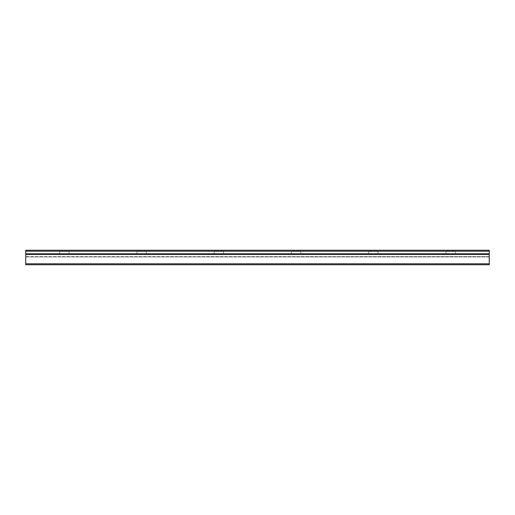 <?xml version="1.0" encoding="UTF-8"?>
<svg xmlns="http://www.w3.org/2000/svg" width="515" height="515" viewBox="0 0 515 515"><rect width="100%" height="100%" fill="white"/><g stroke="black" fill="none" stroke-linecap="round" stroke-linejoin="round"><path stroke-width="0.39" stroke-dasharray="2.58 1.93" d="M67.169 250.251L61.581 250.251L67.169 250.251L67.169 251.423L61.581 251.423L67.169 251.423M61.581 250.251L61.581 251.423M453.419 250.251L447.831 250.251L453.419 250.251L453.419 251.423L447.831 251.423L453.419 251.423M447.831 250.251L447.831 251.423M376.169 250.251L370.581 250.251L376.169 250.251L376.169 251.423L370.581 251.423L376.169 251.423M370.581 250.251L370.581 251.423M298.919 250.251L293.331 250.251L298.919 250.251L298.919 251.423L293.331 251.423L298.919 251.423M293.331 250.251L293.331 251.423M221.669 250.251L216.081 250.251L221.669 250.251L221.669 251.423L216.081 251.423L221.669 251.423M216.081 250.251L216.081 251.423M144.419 250.251L138.831 250.251L144.419 250.251L144.419 251.423L138.831 251.423L144.419 251.423M138.831 250.251L138.831 251.423M69.087 251.423L59.663 251.423L69.087 251.423L69.087 254.127L59.663 254.127L69.087 254.127M59.663 251.423L59.663 254.127M455.337 251.423L445.913 251.423L455.337 251.423L455.337 254.127L445.913 254.127L455.337 254.127M445.913 251.423L445.913 254.127M378.087 251.423L368.663 251.423L378.087 251.423L378.087 254.127L368.663 254.127L378.087 254.127M368.663 251.423L368.663 254.127M300.837 251.423L291.413 251.423L300.837 251.423L300.837 254.127L291.413 254.127L300.837 254.127M291.413 251.423L291.413 254.127M223.587 251.423L214.163 251.423L223.587 251.423L223.587 254.127L214.163 254.127L223.587 254.127M214.163 251.423L214.163 254.127M146.337 251.423L136.913 251.423L146.337 251.423L146.337 254.127L136.913 254.127L146.337 254.127M136.913 251.423L136.913 254.127M489.25 264.749L25.75 264.749L489.25 264.749L25.75 264.749L25.75 250.251L489.25 250.251L489.25 264.749M489.25 256.637L489.25 254.127L489.25 256.637L25.75 256.94L25.75 254.127L489.25 254.127L25.75 254.127L25.75 256.637L489.25 256.637M489.25 256.94L489.25 263.789L489.25 256.94L25.75 256.94L25.75 263.789L25.75 256.94L489.25 256.94M25.75 263.789L489.25 263.789M489.25 251.211L25.75 251.211"/><path stroke-width="0.77" d="M25.75 254.442L25.75 264.749L489.25 264.749L489.25 253.805L25.75 253.805L25.75 254.442L489.25 254.442M489.25 253.805L489.25 250.251L25.75 250.251L25.75 253.805M489.25 263.789L25.75 263.789M25.75 251.211L489.25 251.211"/></g></svg>

